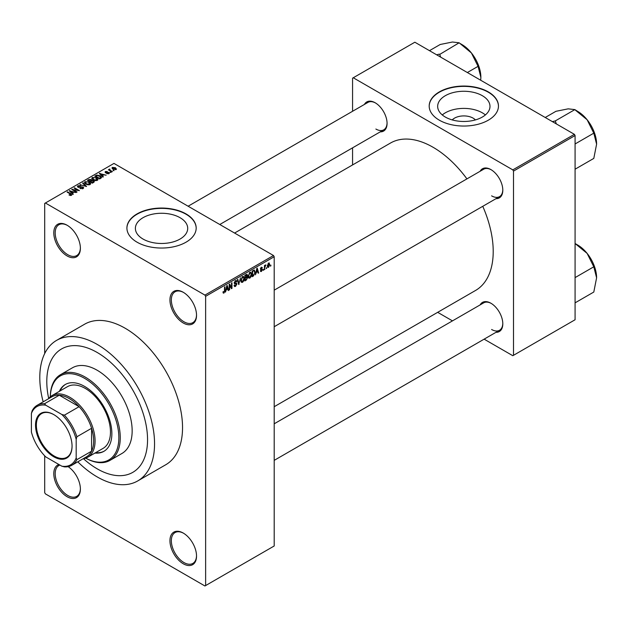 <?xml version="1.0" encoding="UTF-8"?>
<svg xmlns="http://www.w3.org/2000/svg" width="628" height="628" viewBox="0 0 628 628"><rect width="100%" height="100%" fill="white"/><g stroke="black" fill="none" stroke-linecap="round" stroke-linejoin="round"><path stroke-width="0.94" d="M183.243 322.98A18.801 10.857 60 0 1 169.945 299.956A18.801 10.857 60 0 1 183.243 292.279L183.243 292.279A18.801 10.857 60 0 1 196.533 315.311A18.801 10.857 60 0 1 183.243 322.98M183.596 292.491A17.812 10.284 -120 0 0 175.031 291.8A17.812 10.284 -120 0 0 172.3 306.079A17.812 10.284 -120 0 0 183.941 321.772A17.812 10.284 -120 0 0 192.843 322.651A17.812 10.284 -120 0 0 196.525 314.895M183.243 563.756A18.801 10.857 60 0 1 169.945 540.732A18.801 10.857 60 0 1 183.243 533.054L183.243 533.054A18.801 10.857 60 0 1 196.533 556.086A18.801 10.857 60 0 1 183.243 563.756M183.596 533.266A17.812 10.284 -120 0 0 175.031 532.575A17.812 10.284 -120 0 0 172.3 546.847A17.812 10.284 -120 0 0 183.941 562.547A17.812 10.284 -120 0 0 192.843 563.426A17.812 10.284 -120 0 0 196.525 555.67M68.138 466.651A18.801 10.857 60 0 1 80.384 489.024A18.801 10.857 60 0 1 67.086 496.701A18.801 10.857 60 0 1 54.51 479.07A18.801 10.857 60 0 1 58.93 464.516M59.872 465.058A17.812 10.284 -120 0 0 58.883 465.521A17.812 10.284 -120 0 0 56.151 479.792A17.812 10.284 -120 0 0 67.785 495.484A17.812 10.284 -120 0 0 76.695 496.371A17.812 10.284 -120 0 0 80.376 488.608M67.086 255.926A18.801 10.857 60 0 1 53.788 232.894A18.801 10.857 60 0 1 67.086 225.224L67.086 225.224A18.801 10.857 60 0 1 80.384 248.248A18.801 10.857 60 0 1 67.086 255.926M67.439 225.428A17.812 10.284 -120 0 0 58.883 224.746A17.812 10.284 -120 0 0 56.151 239.017A17.812 10.284 -120 0 0 67.785 254.709A17.812 10.284 -120 0 0 76.695 255.596A17.812 10.284 -120 0 0 80.376 247.832M452.246 119.917A13.141 7.583 180 0 1 473.12 118.135A13.141 7.583 180 0 1 475.404 119.917M482.328 95.692A26.164 15.103 0 0 0 453.816 92.418A26.164 15.103 0 0 0 437.661 106.368A26.164 15.103 0 0 0 445.323 117.051A26.164 15.103 0 0 0 473.842 120.325A26.164 15.103 0 0 0 489.989 106.368A26.164 15.103 0 0 0 482.328 95.692M485.381 114.932A26.164 15.103 0 0 0 482.328 112.82A26.164 15.103 0 0 0 442.277 114.932M488.317 91.908A34.634 19.994 0 0 0 450.574 87.575A34.634 19.994 0 0 0 429.191 106.046A34.634 19.994 0 0 0 439.333 120.183A34.634 19.994 0 0 0 477.076 124.525A34.634 19.994 0 0 0 498.459 106.046A34.634 19.994 0 0 0 488.317 91.908M498.459 106.211A34.634 19.994 0 0 0 488.317 92.23A34.634 19.994 0 0 0 450.7 87.865A34.634 19.994 0 0 0 429.191 106.211M143.051 239.056A26.164 15.103 180 0 1 135.381 228.372A26.164 15.103 180 0 1 151.536 214.415A26.164 15.103 180 0 1 180.048 217.688A26.164 15.103 180 0 1 187.709 228.372A26.164 15.103 180 0 1 171.562 242.329A26.164 15.103 180 0 1 143.051 239.056M186.037 213.912A34.634 19.994 0 0 0 148.294 209.571A34.634 19.994 0 0 0 126.911 228.05A34.634 19.994 0 0 0 137.061 242.188A34.634 19.994 0 0 0 174.804 246.521A34.634 19.994 0 0 0 196.179 228.05A34.634 19.994 0 0 0 186.037 213.912M196.179 228.207A34.634 19.994 0 0 0 186.037 214.234A34.634 19.994 0 0 0 148.42 209.87A34.634 19.994 0 0 0 126.911 228.207M480.145 171.256A16.823 9.71 60 0 1 490.908 169.591L490.908 169.591A16.823 9.71 60 0 1 502.8 190.198A16.823 9.71 60 0 1 495.979 198.684M491.261 169.803A15.833 9.137 -120 0 0 483.686 169.215L274.201 290.16M364.413 104.444A16.823 9.71 60 0 1 375.175 102.772L375.175 102.772A16.823 9.71 60 0 1 387.068 123.378A16.823 9.71 60 0 1 380.246 131.864M375.528 102.984A15.833 9.137 -120 0 0 367.953 102.395L188.117 206.22M480.145 304.894A16.823 9.71 60 0 1 490.908 303.23L490.908 303.23A16.823 9.71 60 0 1 502.8 323.836A16.823 9.71 60 0 1 495.979 332.322M491.261 303.442A15.833 9.137 -120 0 0 483.686 302.853L274.201 423.798M77.801 461.823A81.145 46.849 -120 0 0 97.175 476.903A81.145 46.849 -120 0 0 137.744 480.922A81.145 46.849 -120 0 0 150.186 415.901A81.145 46.849 -120 0 0 97.175 344.395A81.145 46.849 -120 0 0 56.598 340.376A81.145 46.849 -120 0 0 43.167 401.841M137.744 480.922L165.737 464.759A81.145 46.849 -120 0 0 178.171 399.738A81.145 46.849 -120 0 0 125.16 328.24A81.145 46.849 -120 0 0 84.592 324.221L56.598 340.376M274.201 406.709L475.584 290.442A85.102 49.133 -120 0 0 482.759 206.314M466.926 178.886A85.102 49.133 -120 0 0 433.037 147.25A85.102 49.133 -120 0 0 390.49 143.043L234.582 233.051M97.175 352.473A71.247 41.134 -120 0 0 61.552 348.948A71.247 41.134 -120 0 0 48.686 398.45A71.247 41.134 -120 0 1 61.552 348.948A71.247 41.134 -120 0 1 97.175 352.473A71.247 41.134 -120 0 1 143.718 415.257A71.247 41.134 -120 0 1 132.798 472.35A71.247 41.134 -120 0 0 143.718 415.257A71.247 41.134 -120 0 0 97.175 352.473M83.493 458.738A71.247 41.134 -120 0 0 97.175 468.826A71.247 41.134 -120 0 0 132.798 472.35A71.247 41.134 -120 0 1 97.175 468.826A71.247 41.134 -120 0 1 83.493 458.738M266.696 267.528L266.248 268.596L266.696 267.528M264.914 267.23L264.466 269.624L264.466 265.511L264.914 265.251L264.914 265.911L265.872 264.851L264.914 267.23L264.466 266.979M263.642 269.294L263.195 270.354L263.642 269.294M260.345 270.833L261.421 271.453L260.337 270.762L261.452 270.849L261.939 269.561L260.4 268.957L261.405 267.206L262.433 267.787L261.421 267.787L260.84 268.619L262.496 269.506L261.421 271.453L260.699 271.563M260.777 270.433L261.452 270.849M260.659 269.6L260.4 268.957L261.499 269.585M261.405 267.206L262.433 267.787L261.413 267.198M261.986 268.117L260.981 267.528M260.479 268.407L260.989 268.878M261.499 268.815L262.496 269.506L261.35 268.847M256.287 272.654L255.439 274.836L256.789 268.399L257.26 268.125L258.681 272.96L258.218 273.235L257.825 271.767L255.941 272.45M249.842 278.141L248.562 277.992L248.123 276.304L249.842 272.34L250.862 272.246L251.553 274.255L251.114 276.54L249.842 278.141L248.209 277.199M242.526 282.365L241.246 282.215L240.807 280.528L242.526 276.563L243.546 276.469L244.245 278.479L243.797 280.763L242.526 282.365L240.893 281.423M223.05 292.554L223.961 293.088L223.262 293.088L222.995 291.879L223.442 291.549L223.976 292.413L224.455 291.706L224.526 287.027L224.965 286.776L224.965 290.615L223.961 293.088L223.262 293.088M222.995 292.059L223.976 292.413M204.932 295.105L273.502 255.518L274.201 256.734L274.201 545.983L205.631 585.571L205.631 296.322L204.932 295.105L45.397 203.001L44.698 203.409L44.698 353.564M274.201 256.734L205.631 296.322M226.261 289.987L225.413 292.169L226.771 285.732L227.234 285.465L228.655 290.301L228.192 290.568L227.807 289.1L225.915 289.791M229.613 285.222L229.613 289.744L229.165 290.003L229.165 284.351L229.644 284.076L231.52 287.522L231.52 282.993L231.968 282.733L231.968 288.385L231.489 288.668L229.165 284.963M236.481 284.225L234.55 283.801L234.189 282.922L235.461 280.645L236.387 280.52L236.795 281.556L236.356 281.886L235.469 281.297L234.778 283.181L236.254 283L236.929 283.958L235.539 286.399L234.527 286.533L234.063 285.34L234.511 285.01L235.579 285.716L236.481 284.225L235.351 283.189M234.063 285.355L235.579 285.716M236.356 281.886L234.974 281.006M234.809 283.204L234.189 282.843L235.476 283.149M240.508 277.796L238.679 284.515L237.353 279.617L237.816 279.35L238.868 283.746L240.508 277.796M246.702 276.485L247.613 277.694L246.255 280.135L244.881 280.936L244.881 275.276L247.126 274.318L247.259 276.713M254.144 270.032L255.18 272.128L253.5 275.959L252.189 276.713L252.189 271.053L254.552 270.103M267.387 266.641L268.572 267.324L267.332 265.911L268.572 263.069L269.812 264.435L268.572 267.324L267.826 267.402M268.572 263.069L269.334 262.999M270.896 265.102L270.448 266.17L270.896 265.102M44.698 455.826L44.698 492.658L45.397 493.867L204.932 585.979L205.631 585.571M114.155 170.573L113.009 170.423L114.155 170.573M111.101 172.339L109.963 172.19L111.101 172.339M103.369 176.806L102.898 177.072L99.357 173.461L106.14 175.204L103.824 174.851L102.286 175.738L103.369 176.806M97.89 179.82L97.89 179.176L97.364 180.346L95.315 180.636L93.195 179.922L91.751 178.281L92.34 177.441L96.571 177.905L97.952 179.514M90.573 184.043L90.573 183.4L90.047 184.569L88.006 184.86L85.887 184.145L84.435 182.505L85.023 181.665L89.262 182.128L90.644 183.737M83.061 188.596L79.937 188.494L82.535 188.243L82.598 187.238L78.029 187.254L77.409 186.453L77.958 185.747L80.761 185.817L78.547 186.069L78.492 187.003L83.029 186.979L83.681 187.819L83.061 188.596M82.535 188.832L82.598 187.238M78.547 186.069L78.492 187.458M73.343 194.138L72.872 194.405L69.331 190.802L76.121 192.537L73.806 192.184L72.259 193.071L73.343 194.138M273.502 255.518L113.966 163.413L45.397 203.001M70.438 195.489L68.994 194.963L70.933 194.939L71.043 194.452L67.086 192.097L67.534 191.838L70.854 193.754L71.482 195.284L70.438 195.489M70.933 195.481L71.043 194.452M71.875 194.766L71.482 195.284M77.071 191.987L76.624 192.239L71.725 189.413L78.013 190.323L74.08 188.055L74.528 187.796L79.426 190.629L73.154 189.719L77.071 191.987M86.57 186.5L79.921 184.687L85.753 186.312L82.606 183.133L83.077 182.866L86.57 186.5M93.721 182.371L92.34 183.172L87.441 180.346L88.823 179.545L91.28 179.545L91.829 180.417L93.635 180.762L94.365 181.641L93.721 182.371M91.845 180.275L91.829 180.864M100.959 178.195L99.656 178.949L94.757 176.123L96.798 175.047L100.166 175.793L101.642 177.386L100.959 178.195M108.95 173.658L106.713 173.618L108.471 173.344L108.518 172.676L105.253 172.7L105.237 171.538L107.286 171.53L105.763 171.821L105.622 172.402L108.872 172.37L108.95 173.658L109.421 173.053M108.471 173.854L108.518 172.676M105.253 172.7L105.237 171.538L105.237 172.692M105.763 171.821L105.622 172.865M112.373 171.601L111.933 171.86L108.369 169.803L109.382 169.874L109.28 169.199L109.892 169.065L109.884 170.07L112.373 171.601M109.382 170.384L109.28 169.741M109.892 169.065L109.884 170.675M116.102 169.529L113.009 169.175L112.412 167.393L115.458 167.723L116.102 169.529L116.541 168.908M111.965 168.014L112.412 167.393L112.412 168.767M574.385 134.329L575.083 135.538L513.508 171.091L512.809 169.874L574.385 134.329L414.849 42.217L352.567 78.17L352.567 111.282M352.567 147.839L352.567 164.929M513.508 171.091L513.508 355.307L512.809 355.707L484.133 339.159M452.474 320.877L437.669 312.328M513.508 355.307L575.083 319.754L575.083 135.538M512.809 169.874L353.274 77.77M491.606 195.85A15.833 9.137 -120 0 0 499.519 196.635A15.833 9.137 -120 0 0 502.793 189.782M375.874 129.038A15.833 9.137 -120 0 0 383.786 129.815A15.833 9.137 -120 0 0 387.06 122.962M491.606 329.488A15.833 9.137 -120 0 0 499.519 330.273A15.833 9.137 -120 0 0 502.793 323.42M69.378 195.159L69.378 194.664M67.534 192.349L67.534 191.838M69.802 191.273L69.802 190.527M72.259 193.785L72.259 193.071M70.831 191.595L71.843 192.655L73.084 191.94L70.108 190.936L70.831 192.325M71.843 193.353L71.843 192.655M70.108 191.587L70.108 190.936M73.084 192.6L73.084 191.94M72.204 189.687L72.204 189.138M74.528 188.314L74.528 187.796M73.154 190.237L73.154 189.719M80.313 188.683L80.313 188.204M77.958 187.207L77.958 185.747M81.193 187.16L81.193 186.697M83.029 188.62L83.029 186.979M80.384 184.836L80.384 184.42M83.077 183.612L83.077 182.866M85.023 183.549L85.023 181.665M89.262 182.669L89.262 182.128M89.474 184.797L88.799 182.371L87.504 181.845L85.604 181.994L85.149 183.651M85.604 181.994L86.334 183.894L89.474 184.239L89.914 183.604L89.914 184.64M86.334 184.381L86.334 183.894M88.823 180.205L88.823 179.545M91.28 181.139L91.28 179.545M93.635 182.418L93.635 180.762M88.462 180.417L89.922 181.264L91.178 180.479L90.919 179.851L89.231 179.969L88.462 180.927M89.922 181.775L89.922 181.264M91.178 181.194L90.919 179.851M90.495 181.594L92.214 182.583L93.556 181.735L93.195 181.021L91.374 181.084L90.495 182.104M92.214 183.093L92.214 182.583M93.556 182.465L93.195 181.021M93.156 182.701L93.156 182.034M92.34 179.325L92.34 177.441M96.571 178.446L96.571 177.905M96.791 180.574L96.115 178.148L94.82 177.622L92.92 177.771L92.465 179.427M92.92 177.771L93.651 179.671L96.791 180.016L97.23 179.38L97.23 180.417M93.651 180.157L93.651 179.671M96.798 175.612L96.798 175.047M100.166 176.335L100.166 175.793M95.778 176.193L99.53 178.36L100.731 176.837L97.293 175.424L95.778 176.703M99.53 178.87L99.53 178.36M100.912 178.219L100.731 176.837M100.331 178.556L100.331 177.897M99.821 173.94L99.821 173.195M102.286 176.452L102.286 175.738M100.857 174.254L101.862 175.322L103.102 174.608L100.135 173.603L100.857 174.992M101.862 176.021L101.862 175.322M100.135 174.254L100.135 173.603M103.102 175.267L103.102 174.608M107.098 173.768L107.098 173.328M106.061 172.943L106.061 172.488M108.872 173.697L108.872 172.37M110.402 172.449L110.402 171.931M108.817 170.062L108.817 169.544M110.528 171.052L110.528 170.533M113.456 170.683L113.456 170.172M115.458 168.273L115.458 167.723M115.599 169.717L115.05 167.998L112.907 167.7L112.655 168.956M112.907 167.7L113.456 168.916L115.842 168.861L115.842 169.646M113.456 169.411L113.456 168.916M228.027 289.932L228.655 290.301M227.234 288.77L227.807 289.1M226.834 287.357L226.418 289.241L227.65 288.527L227.038 286.164L226.834 287.357L226.472 287.145M229.165 289.492L229.613 289.744M230.562 286.972L231.52 287.522M231.049 287.86L231.968 288.385M234.071 285.552L235.539 286.399M235.343 280.716L236.795 281.556M234.236 282.451L234.636 282.686M235.516 283.142L236.929 283.958M238.514 283.919L239.111 284.264M238.397 283.471L238.868 283.746M243.766 278.204L244.245 278.479M243.609 277.552L242.534 277.223L241.254 280.284L242.518 281.705L243.797 278.714L243.609 277.552L242.039 276.94M240.822 280.033L241.254 280.284M240.862 281.242L242.518 281.705M246.255 274.483L247.487 275.197M244.881 275.425L245.32 277.372L246.16 276.885L247.613 277.694M244.881 277.113L245.32 277.372M246.16 276.885L247.04 275.543L245.32 275.684M247.04 275.543L245.524 274.907M245.32 278.031L245.32 280.017L246.726 279.13L247.165 277.953L244.881 277.772M244.881 279.758L245.32 280.017M245.626 277.191L247.165 277.953M251.082 273.981L251.553 274.255M250.925 273.321L249.842 272.999L248.57 276.061L249.834 277.482L251.114 274.491L250.925 273.321L249.355 272.717M248.139 275.81L248.57 276.061M248.178 277.019L249.834 277.482M252.927 275.629L253.5 275.959M254.717 271.853L255.18 272.128M252.637 271.461L252.637 275.794L254.56 273.855L254.74 272.371L254.057 270.746L252.189 271.202M252.189 275.535L252.637 275.794M252.856 270.676L253.429 271.006M253.39 270.362L254.277 270.801L253.453 270.33M258.045 272.599L258.681 272.96M257.26 271.437L257.825 271.767M256.852 270.024L256.436 271.908L257.676 271.194L257.056 268.831L256.852 270.024L256.491 269.812M260.416 268.682L261.939 269.561M263.195 269.844L263.642 270.103M264.466 269.106L264.914 269.365M264.466 265.652L264.914 265.911M265.173 265.181L265.738 265.511M264.466 266.036L265 266.343M266.248 268.077L266.696 268.337M269.326 264.153L269.812 264.435M268.344 263.226L269.035 263.627L267.779 265.652L268.588 266.735L269.365 264.733L268.14 263.415M267.355 265.409L267.779 265.652M267.347 266.327L268.588 266.735M270.448 265.652L270.896 265.911M35.529 425.148A25.826 14.915 60 0 1 53.788 414.606A25.826 14.915 60 0 1 72.055 446.241A25.826 14.915 60 0 1 53.788 456.784A25.826 14.915 60 0 1 35.529 425.148M54 414.731A25.23 14.57 -120 0 0 41.597 413.601A25.23 14.57 -120 0 0 36.369 425.148A25.23 14.57 -120 0 0 47.383 450.543A25.23 14.57 -120 0 0 66.827 457.31A25.23 14.57 -120 0 0 72.055 445.998M48.395 398.819A35.623 20.567 60 0 1 52.069 395.554A35.623 20.567 60 0 1 79.52 405.099A35.623 20.567 60 0 1 95.071 440.95A35.623 20.567 60 0 1 87.692 457.255A35.623 20.567 60 0 1 83.029 458.809M76.184 457.906L76.883 459.672A34.634 19.994 60 0 1 71.804 465.285L86.499 456.799A34.634 19.994 -120 0 0 91.578 451.187A34.634 19.994 -120 0 0 93.674 440.95A34.634 19.994 -120 0 0 91.578 428.28A34.634 19.994 -120 0 0 79.104 406.677L59.268 395.224A34.634 19.994 -120 0 0 51.865 396.817L37.178 405.296A34.634 19.994 60 0 1 44.572 403.71L45.75 405.201A33.645 19.429 -120 0 0 31.4 413.483L31.4 432.048A33.645 19.429 -120 0 0 45.75 456.909L61.827 466.188A33.645 19.429 -120 0 0 76.184 457.906L76.184 439.341A33.645 19.429 -120 0 0 61.827 414.48L45.75 405.201M61.827 414.48L64.409 415.163L79.104 406.677A34.634 19.994 -120 0 0 59.268 395.224L44.572 403.71M76.883 459.672L91.578 451.187L91.578 428.28L76.883 436.766L76.184 439.341M31.4 413.483L32.099 410.908A34.634 19.994 60 0 1 37.178 405.296M71.804 465.285A34.634 19.994 60 0 1 64.409 466.871L61.827 466.188M64.409 415.163A34.634 19.994 60 0 1 76.883 436.766M94.969 453.055A38.591 22.278 -120 0 0 103.871 451.344A38.591 22.278 -120 0 0 109.79 420.415A38.591 22.278 -120 0 0 84.576 386.408A38.591 22.278 -120 0 0 65.281 384.501A38.591 22.278 -120 0 0 59.346 391.354M65.634 384.305A38.591 22.278 -120 0 0 60.045 390.954M50.295 396.81A49.479 28.566 60 0 1 60.539 374.665A49.479 28.566 60 0 1 85.275 377.122A49.479 28.566 60 0 1 117.601 420.721A49.479 28.566 60 0 1 110.018 460.363A49.479 28.566 60 0 1 85.722 458.165A48.489 27.993 -120 0 0 118.857 437.041A48.489 27.993 -120 0 0 84.576 378.331A48.489 27.993 -120 0 0 50.311 396.794M110.018 460.363L121.911 453.495A49.479 28.566 -120 0 0 129.494 413.852A49.479 28.566 -120 0 0 97.175 370.253A49.479 28.566 -120 0 0 72.432 367.796L60.539 374.665M52.069 395.554L67.463 386.667A35.623 20.567 60 0 1 85.275 388.426A35.623 20.567 60 0 1 108.55 419.818A35.623 20.567 60 0 1 103.086 448.368L87.692 457.255M95.668 452.655A38.591 22.278 -120 0 0 104.224 451.132M596.6 277.804A26.769 15.457 60 0 0 587.133 253.406A26.769 15.457 -120 0 0 577.666 245.014L575.099 243.531L587.133 253.406L593.798 266.798L596.6 277.804L593.798 292.044L575.083 302.845M575.083 277.607L593.798 266.798M575.083 243.507L577.666 245.014M596.6 144.165A26.769 15.457 60 0 0 587.133 119.767A26.769 15.457 -120 0 0 577.666 111.376L575.099 109.892L587.133 119.767L593.798 133.16L596.6 144.165L593.798 158.405L575.083 169.207M575.083 143.969L593.798 133.16M556.337 123.912L555.278 120.921L574.871 109.61L577.666 111.376M555.278 120.921L552.389 121.628M545.222 117.491L555.937 111.305L568.207 108.84L574.871 109.61M555.505 121.204A30.733 17.741 -120 0 0 555.05 120.945M440.605 57.093L439.773 54.385A30.733 17.741 -120 0 0 439.545 54.251A30.733 17.741 -120 0 0 439.317 54.126L436.656 54.809M467.35 72.534L478.065 66.34L480.867 77.346L480.71 80.251M439.773 54.385L459.139 42.79L471.4 52.948L478.065 66.34M429.489 50.672L440.204 44.486L452.474 42.021L459.139 42.79M480.867 77.346A26.769 15.457 -120 0 0 471.4 52.948A26.769 15.457 -120 0 0 461.933 44.557L459.358 43.073M70.854 194.295L70.854 193.754M80.164 187.458L80.164 186.995M90.754 181.437L90.754 180.778M96.005 176.06L96.005 175.4M106.776 172.873L106.776 172.315M224.526 290.356L224.965 290.615M234.197 283.118L235.374 283.793M238.177 282.655L238.687 282.953M245.681 279.805L246.255 280.135M71.137 194.656L71.137 195.434M82.967 187.717L82.967 188.651M78.139 186.547L78.139 187.309M91.272 180.26L91.272 181.147M93.627 181.531L93.627 182.426M108.754 172.998L108.754 173.752M105.449 172.174L105.449 172.802M109.743 169.803L109.743 170.596M236.089 281.195L235.296 280.74M243.295 277.168L242.392 276.642M246.843 275.001L246.097 274.569M246.937 277.341L246.152 276.893M250.611 272.945L249.709 272.419M260.989 270.911L260.502 270.637M261.813 267.716L261.185 267.355M274.201 460.363L499.519 330.273M499.519 196.635L274.201 326.725M219.784 224.502L383.786 129.815"/></g></svg>
